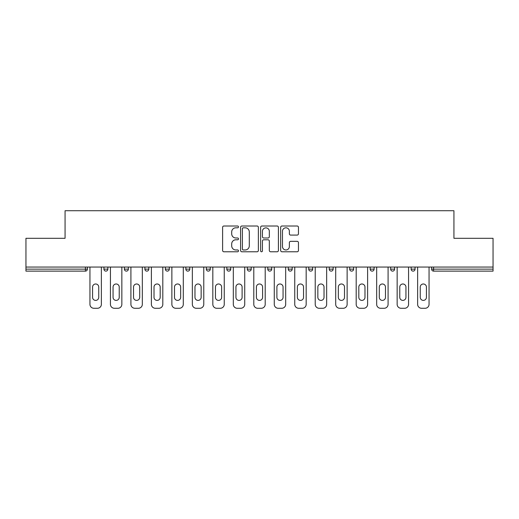 <?xml version="1.0" encoding="UTF-8"?>
<svg xmlns="http://www.w3.org/2000/svg" width="519" height="519" viewBox="0 0 519 519"><rect width="100%" height="100%" fill="white"/><g stroke="black" fill="none" stroke-linecap="round" stroke-linejoin="round"><path stroke-width="0.78" d="M238.493 226.907A0.902 0.902 0 0 0 237.592 226.005L223.903 226.005A1.291 1.291 0 0 0 222.612 227.29L222.612 250.489A1.291 1.291 0 0 0 223.903 251.773L237.592 251.773A0.902 0.902 0 0 0 238.493 250.872A0.902 0.902 0 0 0 237.592 249.97L235.821 249.97A4.126 4.126 0 0 1 231.701 245.85L231.701 243.917A4.126 4.126 0 0 1 235.821 239.791L237.592 239.791A0.902 0.902 0 0 0 238.493 238.889A0.902 0.902 0 0 0 237.592 237.987L235.821 237.987A4.126 4.126 0 0 1 231.701 233.861L231.701 231.928A4.126 4.126 0 0 1 235.821 227.809L237.592 227.809A0.902 0.902 0 0 0 238.493 226.907M297.16 235.088A1.291 1.291 0 0 0 298.451 233.797L298.451 227.29A1.291 1.291 0 0 0 297.16 226.005L281.953 226.005A1.291 1.291 0 0 0 280.669 227.29L280.669 250.489A1.291 1.291 0 0 0 281.953 251.773L297.16 251.773A1.291 1.291 0 0 0 298.451 250.489L298.451 242.626A1.291 1.291 0 0 0 297.16 241.335L290.653 241.335A1.291 1.291 0 0 0 289.362 242.626L289.362 246.525A3.445 3.445 0 0 1 285.917 249.97A3.445 3.445 0 0 1 282.472 246.525L282.472 231.253A3.445 3.445 0 0 1 285.917 227.809A3.445 3.445 0 0 1 289.362 231.253L289.362 233.797A1.291 1.291 0 0 0 290.653 235.088L297.16 235.088M25.95 267.051L25.95 238.299L65.07 238.299L65.07 210.727L453.93 210.727L453.93 238.299L493.05 238.299L493.05 267.051L25.95 267.051L25.95 269.147L85.421 269.147L85.421 267.051M258.371 227.29A1.291 1.291 0 0 0 257.087 226.005L241.88 226.005A1.291 1.291 0 0 0 240.589 227.29L240.589 250.489A1.291 1.291 0 0 0 241.88 251.773L257.087 251.773A1.291 1.291 0 0 0 258.371 250.489L258.371 227.29M261.913 226.005L277.12 226.005A1.291 1.291 0 0 1 278.411 227.29L278.411 250.489A1.291 1.291 0 0 1 277.12 251.773L270.613 251.773A1.291 1.291 0 0 1 269.329 250.489L269.329 241.082A1.291 1.291 0 0 0 268.038 239.791L263.723 239.791A1.291 1.291 0 0 0 262.432 241.082L262.432 250.872A0.902 0.902 0 0 1 261.531 251.773A0.902 0.902 0 0 1 260.629 250.872L260.629 227.29A1.291 1.291 0 0 1 261.913 226.005M85.421 271.119A1.972 1.972 0 0 0 87.387 269.147L85.421 269.147L85.421 271.119A1.972 1.972 0 0 0 87.387 269.147L87.387 267.051L87.387 269.147A1.972 1.972 0 0 1 85.421 271.119L25.95 271.119L25.95 269.147M493.05 267.051L493.05 271.119L433.579 271.119A1.972 1.972 0 0 1 431.613 269.147L431.613 267.051M103.93 267.051L103.93 269.147L103.93 267.051M105.902 271.119A1.972 1.972 0 0 1 103.93 269.147A1.972 1.972 0 0 0 105.902 271.119A1.972 1.972 0 0 0 107.868 269.147L107.868 267.051L107.868 269.147A1.972 1.972 0 0 1 105.902 271.119A1.972 1.972 0 0 1 103.93 269.147L107.868 269.147A1.972 1.972 0 0 1 105.902 271.119M124.411 267.051L124.411 269.147L124.411 267.051M128.349 267.051L128.349 269.147L128.349 267.051M144.892 267.051L144.892 269.147L144.892 267.051M148.83 267.051L148.83 269.147L148.83 267.051M165.373 267.051L165.373 269.147L165.373 267.051M169.311 267.051L169.311 269.147A1.972 1.972 0 0 1 167.339 271.119A1.972 1.972 0 0 1 165.373 269.147A1.972 1.972 0 0 0 167.339 271.119A1.972 1.972 0 0 0 169.311 269.147A1.972 1.972 0 0 1 167.339 271.119A1.972 1.972 0 0 1 165.373 269.147L169.311 269.147M185.854 267.051L185.854 269.147L185.854 267.051M189.792 267.051L189.792 269.147L189.792 267.051M206.328 267.051L206.328 269.147L206.328 267.051M210.266 267.051L210.266 269.147A1.972 1.972 0 0 1 208.301 271.119A1.972 1.972 0 0 1 206.328 269.147L210.266 269.147A1.972 1.972 0 0 1 208.301 271.119M226.809 267.051L226.809 269.147L226.809 267.051M230.747 267.051L230.747 269.147A1.972 1.972 0 0 1 228.782 271.119A1.972 1.972 0 0 1 226.809 269.147L230.747 269.147A1.972 1.972 0 0 1 228.782 271.119M251.228 267.051L251.228 269.147L247.291 269.147A1.972 1.972 0 0 0 249.263 271.119A1.972 1.972 0 0 1 247.291 269.147L247.291 267.051M271.709 267.051L271.709 269.147L267.772 269.147A1.972 1.972 0 0 0 269.737 271.119A1.972 1.972 0 0 1 267.772 269.147L267.772 267.051M288.253 267.051L288.253 269.147L288.253 267.051M292.191 267.051L292.191 269.147L292.191 267.051M308.734 267.051L308.734 269.147L308.734 267.051M312.672 267.051L312.672 269.147L312.672 267.051M329.208 267.051L329.208 269.147L329.208 267.051M333.146 267.051L333.146 269.147L333.146 267.051M349.689 267.051L349.689 269.147L349.689 267.051M353.627 267.051L353.627 269.147L353.627 267.051M374.108 267.051L374.108 269.147A1.972 1.972 0 0 1 372.142 271.119A1.972 1.972 0 0 1 370.17 269.147L370.17 267.051M394.589 267.051L394.589 269.147A1.972 1.972 0 0 1 392.617 271.119A1.972 1.972 0 0 1 390.651 269.147L390.651 267.051M415.07 267.051L415.07 269.147A1.972 1.972 0 0 1 413.098 271.119A1.972 1.972 0 0 1 411.132 269.147L411.132 267.051M126.383 271.119A1.972 1.972 0 0 1 124.411 269.147A1.972 1.972 0 0 0 126.383 271.119A1.972 1.972 0 0 0 128.349 269.147A1.972 1.972 0 0 1 126.383 271.119A1.972 1.972 0 0 1 124.411 269.147L128.349 269.147A1.972 1.972 0 0 1 126.383 271.119M146.858 271.119A1.972 1.972 0 0 1 144.892 269.147A1.972 1.972 0 0 0 146.858 271.119A1.972 1.972 0 0 0 148.83 269.147A1.972 1.972 0 0 1 146.858 271.119A1.972 1.972 0 0 1 144.892 269.147L148.83 269.147A1.972 1.972 0 0 1 146.858 271.119M187.82 271.119A1.972 1.972 0 0 1 185.854 269.147A1.972 1.972 0 0 0 187.82 271.119A1.972 1.972 0 0 0 189.792 269.147A1.972 1.972 0 0 1 187.82 271.119A1.972 1.972 0 0 1 185.854 269.147L189.792 269.147A1.972 1.972 0 0 1 187.82 271.119M249.263 271.119A1.972 1.972 0 0 0 251.228 269.147A1.972 1.972 0 0 1 249.263 271.119A1.972 1.972 0 0 1 247.291 269.147M269.737 271.119A1.972 1.972 0 0 0 271.709 269.147A1.972 1.972 0 0 1 269.737 271.119A1.972 1.972 0 0 1 267.772 269.147M290.218 271.119A1.972 1.972 0 0 1 288.253 269.147A1.972 1.972 0 0 0 290.218 271.119A1.972 1.972 0 0 0 292.191 269.147A1.972 1.972 0 0 1 290.218 271.119A1.972 1.972 0 0 1 288.253 269.147L292.191 269.147A1.972 1.972 0 0 1 290.218 271.119M310.699 271.119A1.972 1.972 0 0 1 308.734 269.147L312.672 269.147A1.972 1.972 0 0 1 310.699 271.119A1.972 1.972 0 0 0 312.672 269.147M331.18 271.119A1.972 1.972 0 0 1 329.208 269.147L333.146 269.147A1.972 1.972 0 0 1 331.18 271.119A1.972 1.972 0 0 0 333.146 269.147A1.972 1.972 0 0 1 331.18 271.119M351.661 271.119A1.972 1.972 0 0 1 349.689 269.147A1.972 1.972 0 0 0 351.661 271.119A1.972 1.972 0 0 0 353.627 269.147A1.972 1.972 0 0 1 351.661 271.119A1.972 1.972 0 0 1 349.689 269.147L353.627 269.147M243.294 227.809A0.902 0.902 0 0 0 242.392 228.71L242.392 249.068A0.902 0.902 0 0 0 243.294 249.97L245.163 249.97A4.126 4.126 0 0 0 249.289 245.85L249.289 231.928A4.126 4.126 0 0 0 245.163 227.809L243.294 227.809M269.329 231.318A3.445 3.445 0 0 0 265.877 227.873A3.445 3.445 0 0 0 262.432 231.318L262.432 236.696A1.291 1.291 0 0 0 263.723 237.987L268.038 237.987A1.291 1.291 0 0 0 269.329 236.696L269.329 231.318M101.374 267.051L101.374 304.335A3.938 3.938 0 0 1 97.436 308.273L93.887 308.273A3.938 3.938 0 0 1 89.949 304.335L89.949 267.051M92.577 287.072A3.088 3.088 0 0 1 95.658 283.984A3.088 3.088 0 0 1 98.746 287.072L98.746 297.309A3.088 3.088 0 0 1 95.658 300.397A3.088 3.088 0 0 1 92.577 297.309L92.577 287.072M121.848 267.051L121.848 304.335A3.938 3.938 0 0 1 117.91 308.273L114.368 308.273A3.938 3.938 0 0 1 110.43 304.335L110.43 267.051M113.058 287.072A3.088 3.088 0 0 1 116.139 283.984A3.088 3.088 0 0 1 119.227 287.072L119.227 297.309A3.088 3.088 0 0 1 116.139 300.397A3.088 3.088 0 0 1 113.058 297.309L113.058 287.072M142.329 267.051L142.329 304.335A3.938 3.938 0 0 1 138.391 308.273L134.849 308.273A3.938 3.938 0 0 1 130.911 304.335L130.911 267.051M133.532 287.072A3.088 3.088 0 0 1 136.62 283.984A3.088 3.088 0 0 1 139.708 287.072L139.708 297.309A3.088 3.088 0 0 1 136.62 300.397A3.088 3.088 0 0 1 133.532 297.309L133.532 287.072M162.81 267.051L162.81 304.335A3.938 3.938 0 0 1 158.872 308.273L155.33 308.273A3.938 3.938 0 0 1 151.392 304.335L151.392 267.051M154.013 287.072A3.088 3.088 0 0 1 157.101 283.984A3.088 3.088 0 0 1 160.183 287.072L160.183 297.309A3.088 3.088 0 0 1 157.101 300.397A3.088 3.088 0 0 1 154.013 297.309L154.013 287.072M183.291 267.051L183.291 304.335A3.938 3.938 0 0 1 179.353 308.273L175.805 308.273A3.938 3.938 0 0 1 171.867 304.335L171.867 267.051M174.494 287.072A3.088 3.088 0 0 1 177.582 283.984A3.088 3.088 0 0 1 180.664 287.072L180.664 297.309A3.088 3.088 0 0 1 177.582 300.397A3.088 3.088 0 0 1 174.494 297.309L174.494 287.072M203.772 267.051L203.772 304.335A3.938 3.938 0 0 1 199.834 308.273L196.286 308.273A3.938 3.938 0 0 1 192.348 304.335L192.348 267.051M194.975 287.072A3.088 3.088 0 0 1 198.063 283.984A3.088 3.088 0 0 1 201.145 287.072L201.145 297.309A3.088 3.088 0 0 1 198.063 300.397A3.088 3.088 0 0 1 194.975 297.309L194.975 287.072M224.253 267.051L224.253 304.335A3.938 3.938 0 0 1 220.316 308.273L216.767 308.273A3.938 3.938 0 0 1 212.829 304.335L212.829 267.051M215.456 287.072A3.088 3.088 0 0 1 218.538 283.984A3.088 3.088 0 0 1 221.626 287.072L221.626 297.309A3.088 3.088 0 0 1 218.538 300.397A3.088 3.088 0 0 1 215.456 297.309L215.456 287.072M244.728 267.051L244.728 304.335A3.938 3.938 0 0 1 240.79 308.273L237.248 308.273A3.938 3.938 0 0 1 233.31 304.335L233.31 267.051M235.937 287.072A3.088 3.088 0 0 1 239.019 283.984A3.088 3.088 0 0 1 242.107 287.072L242.107 297.309A3.088 3.088 0 0 1 239.019 300.397A3.088 3.088 0 0 1 235.937 297.309L235.937 287.072M265.209 267.051L265.209 304.335A3.938 3.938 0 0 1 261.271 308.273L257.729 308.273A3.938 3.938 0 0 1 253.791 304.335L253.791 267.051M256.412 287.072A3.088 3.088 0 0 1 259.5 283.984A3.088 3.088 0 0 1 262.588 287.072L262.588 297.309A3.088 3.088 0 0 1 259.5 300.397A3.088 3.088 0 0 1 256.412 297.309L256.412 287.072M285.69 267.051L285.69 304.335A3.938 3.938 0 0 1 281.752 308.273L278.21 308.273A3.938 3.938 0 0 1 274.272 304.335L274.272 267.051M276.893 287.072A3.088 3.088 0 0 1 279.981 283.984A3.088 3.088 0 0 1 283.063 287.072L283.063 297.309A3.088 3.088 0 0 1 279.981 300.397A3.088 3.088 0 0 1 276.893 297.309L276.893 287.072M306.171 267.051L306.171 304.335A3.938 3.938 0 0 1 302.233 308.273L298.685 308.273A3.938 3.938 0 0 1 294.747 304.335L294.747 267.051M297.374 287.072A3.088 3.088 0 0 1 300.462 283.984A3.088 3.088 0 0 1 303.544 287.072L303.544 297.309A3.088 3.088 0 0 1 300.462 300.397A3.088 3.088 0 0 1 297.374 297.309L297.374 287.072M326.652 267.051L326.652 304.335A3.938 3.938 0 0 1 322.714 308.273L319.166 308.273A3.938 3.938 0 0 1 315.228 304.335L315.228 267.051M317.855 287.072A3.088 3.088 0 0 1 320.937 283.984A3.088 3.088 0 0 1 324.025 287.072L324.025 297.309A3.088 3.088 0 0 1 320.937 300.397A3.088 3.088 0 0 1 317.855 297.309L317.855 287.072M347.133 267.051L347.133 304.335A3.938 3.938 0 0 1 343.195 308.273L339.647 308.273A3.938 3.938 0 0 1 335.709 304.335L335.709 267.051M338.336 287.072A3.088 3.088 0 0 1 341.418 283.984A3.088 3.088 0 0 1 344.506 287.072L344.506 297.309A3.088 3.088 0 0 1 341.418 300.397A3.088 3.088 0 0 1 338.336 297.309L338.336 287.072M367.608 267.051L367.608 304.335A3.938 3.938 0 0 1 363.67 308.273L360.128 308.273A3.938 3.938 0 0 1 356.19 304.335L356.19 267.051M358.817 287.072A3.088 3.088 0 0 1 361.899 283.984A3.088 3.088 0 0 1 364.987 287.072L364.987 297.309A3.088 3.088 0 0 1 361.899 300.397A3.088 3.088 0 0 1 358.817 297.309L358.817 287.072M388.089 267.051L388.089 304.335A3.938 3.938 0 0 1 384.151 308.273L380.609 308.273A3.938 3.938 0 0 1 376.671 304.335L376.671 267.051M379.292 287.072A3.088 3.088 0 0 1 382.38 283.984A3.088 3.088 0 0 1 385.468 287.072L385.468 297.309A3.088 3.088 0 0 1 382.38 300.397A3.088 3.088 0 0 1 379.292 297.309L379.292 287.072M408.57 267.051L408.57 304.335A3.938 3.938 0 0 1 404.632 308.273L401.09 308.273A3.938 3.938 0 0 1 397.152 304.335L397.152 267.051M399.773 287.072A3.088 3.088 0 0 1 402.861 283.984A3.088 3.088 0 0 1 405.942 287.072L405.942 297.309A3.088 3.088 0 0 1 402.861 300.397A3.088 3.088 0 0 1 399.773 297.309L399.773 287.072M429.051 267.051L429.051 304.335A3.938 3.938 0 0 1 425.113 308.273L421.564 308.273A3.938 3.938 0 0 1 417.626 304.335L417.626 267.051M420.254 287.072A3.088 3.088 0 0 1 423.342 283.984A3.088 3.088 0 0 1 426.423 287.072L426.423 297.309A3.088 3.088 0 0 1 423.342 300.397A3.088 3.088 0 0 1 420.254 297.309L420.254 287.072M433.579 267.051L433.579 269.147L493.05 269.147M431.613 269.147L433.579 269.147L433.579 271.119M372.142 271.119A1.972 1.972 0 0 0 374.108 269.147L370.17 269.147M392.617 271.119A1.972 1.972 0 0 0 394.589 269.147L390.651 269.147M413.098 271.119A1.972 1.972 0 0 0 415.07 269.147L411.132 269.147"/></g></svg>
